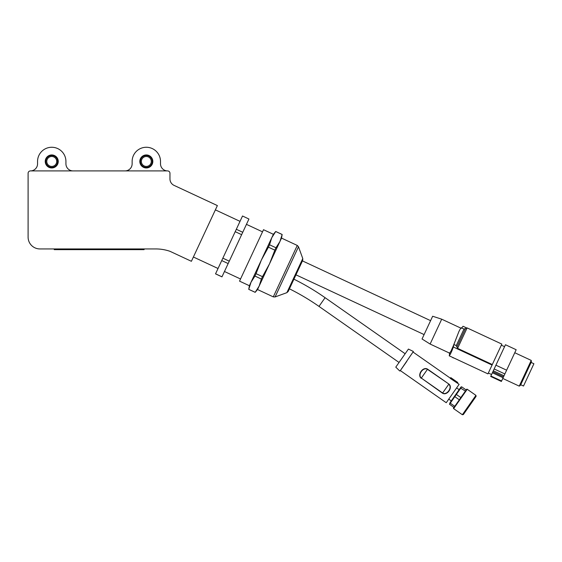 <?xml version="1.0" encoding="UTF-8"?>
<svg xmlns="http://www.w3.org/2000/svg" width="562" height="562" viewBox="0 0 562 562"><rect width="100%" height="100%" fill="white"/><g stroke="black" fill="none" stroke-linecap="round" stroke-linejoin="round"><path stroke-width="0.84" d="M51.746 167.954A6.505 6.505 0 0 1 45.241 161.456A6.505 6.505 0 0 1 51.746 154.95A6.505 6.505 0 0 1 58.244 161.456A6.505 6.505 0 0 1 51.746 167.954M30.467 170.911A2.367 2.367 0 0 0 28.1 173.272L28.1 237.115A11.823 11.823 0 0 0 39.923 248.938L155.779 248.938A43.745 43.745 0 0 1 169.963 251.298L191.396 261.295L217.375 205.58L174.058 185.383A7.095 7.095 0 0 1 169.963 178.955L169.963 173.272A2.367 2.367 0 0 0 167.602 170.911L30.467 170.911A7.095 7.095 0 0 0 37.556 163.816L37.556 161.456A14.183 14.183 0 0 1 51.746 147.265A14.183 14.183 0 0 1 65.93 161.456L65.93 163.816A7.095 7.095 0 0 0 73.025 170.911M146.317 167.954A6.505 6.505 0 0 1 139.819 161.456A6.505 6.505 0 0 1 146.317 154.95A6.505 6.505 0 0 1 152.822 161.456A6.505 6.505 0 0 1 146.317 167.954M125.038 170.911A7.095 7.095 0 0 0 132.133 163.816L132.133 161.456A14.183 14.183 0 0 1 146.317 147.265A14.183 14.183 0 0 1 160.507 161.456L160.507 163.816A7.095 7.095 0 0 0 167.602 170.911M55.652 158.386A4.967 4.967 0 0 0 48.676 157.55A4.967 4.967 0 0 0 47.84 164.518A4.967 4.967 0 0 0 54.809 165.361A4.967 4.967 0 0 0 55.652 158.386M47.096 165.102A5.908 5.908 0 0 1 48.093 156.805A5.908 5.908 0 0 1 56.39 157.803A5.908 5.908 0 0 1 55.392 166.099A5.908 5.908 0 0 1 47.096 165.102M145.01 156.665A4.967 4.967 0 0 0 141.533 162.762A4.967 4.967 0 0 0 147.63 166.24A4.967 4.967 0 0 0 151.108 160.142A4.967 4.967 0 0 0 145.01 156.665M147.883 167.153A5.908 5.908 0 0 1 140.619 163.015A5.908 5.908 0 0 1 144.757 155.751A5.908 5.908 0 0 1 152.021 159.889A5.908 5.908 0 0 1 147.883 167.153M193.391 257.01L218.035 268.495M215.372 209.865L240.016 221.358M398.887 362.349L318.991 306.402A231.123 231.123 0 0 0 289.43 288.826L302.7 260.368L302.778 258.562L298.492 246.774L297.27 245.439L281.52 238.098L282.159 234.48L275.731 231.488L271.762 237.74L269.535 244.772L275.963 247.772L279.918 241.548L282.145 234.516L275.717 231.516M302.778 258.562L286.88 292.662L275.092 296.947L273.287 296.869L257.537 289.528L269.528 263.817L274.846 250.16L268.418 247.161L261.379 260.009L256.061 273.666L262.489 276.666L269.528 263.817L281.52 238.098M273.371 234.298L263.515 229.703L239.538 281.133L249.388 285.728L273.371 234.298L275.731 231.488M424.099 334.587L295.956 274.832L293.926 279.181A241.758 241.758 0 0 1 325.096 297.691L318.991 306.402M288.362 291.116L302.553 260.691M257.537 289.528L255.176 292.338L259.145 286.086L261.372 279.054L254.944 276.054L256.061 273.666M221.73 260.571L215.534 273.856L221.962 276.855L228.158 263.564L221.73 260.571L222.847 258.176L229.275 261.175L241.632 234.67L235.204 231.67L236.321 229.282L242.749 232.282L248.931 219.025L242.517 215.998L248.931 219.025M228.158 263.564L229.275 261.175M241.632 234.67L242.749 232.282M215.548 273.82L221.983 276.82M268.418 247.161L269.535 244.772M249.388 285.728L248.748 289.346L255.197 292.31M254.944 276.054L250.996 282.286L248.769 289.311M261.372 279.054L262.489 276.666M274.846 250.16L275.963 247.772M235.204 231.67L222.847 258.176M242.503 216.033L236.321 229.282M404.991 353.631L325.096 297.691M476.098 396.351L463.355 414.559L462.364 414.735L475.93 395.367L476.098 396.351M454.51 396.266L455.887 394.306L456.365 394.454L454.813 396.66L454.51 396.266L450.057 402.631L450.26 403.165L454.813 396.66L459.323 399.821L465.42 391.103L461.135 397.116M461.69 386.839L466.2 389.993L465.42 391.103L460.348 387.942L461.03 386.958L461.69 386.839L456.365 394.454L460.868 397.608M466.551 389.382L466.144 389.958L466.551 389.382A0.471 0.471 0 0 1 467.212 389.262L475.93 395.367M453.534 407.97L453.941 407.394L453.534 407.97A0.471 0.471 0 0 0 453.646 408.63L467.212 389.262M450.696 377.812L457.791 382.518L450.815 377.636L450.295 378.388L459.126 384.324L446.242 402.722L400.341 370.583L400.088 370.934L413.379 351.482L400.088 370.934M450.408 378.219L413.225 352.184M413.379 351.482L408.426 349.072L395.774 367.141L399.73 370.969M408.426 349.072L395.774 367.141M400.341 370.583L406.783 361.38M457.384 383.101L457.791 382.518M448.89 384.064L427.584 369.143L421.324 378.086L442.631 393L448.757 384.253C452.726 387.351 446.881 395.669 442.631 393L442.491 393.189C447.078 396.084 453.183 387.394 448.89 384.064L427.45 369.332C423.193 366.663 417.355 374.987 421.324 378.086L442.491 393.189M427.584 369.143C422.996 366.248 416.899 374.938 421.191 378.275M454.763 406.319L453.991 407.429L449.488 404.275L450.26 403.165L454.763 406.319L459.323 399.821M449.488 404.275L450.057 402.631M460.348 387.942L455.887 394.306M465.308 329.009L456.927 346.986L456.274 345.595L453.885 344.485L458.887 331.587C460.58 328.208 461.43 327.112 461.437 328.292M430.991 319.813L432.649 316.244L441.711 319.188L430.12 344.049L422.041 338.998L430.991 319.813M449.284 352.985L449.361 353.54L449.776 353.308A82.754 60.183 25 0 0 449.249 355.83L487.949 373.878L501.838 344.099L467.127 327.913L457.594 348.356L456.927 346.986M492.305 364.541L457.594 348.356M503.138 349.712L505.456 344.738L516.169 349.733L506.629 370.189L495.916 365.195L503.138 349.712M501.585 381.008L501.381 381.45L490.668 376.456L490.872 376.013L501.585 381.008L506.629 370.189M502.779 378.451L519.239 386.129L529.355 364.443L531.231 360.411L514.771 352.732M519.239 386.129L520.475 385.265L531.364 361.907L531.231 360.411M520.721 384.731L523.51 386.031L532.27 367.239L533.9 363.74L531.111 362.441M430.12 344.049L449.523 353.098L450.935 351.271L453.358 345.728L458.887 331.587M449.249 355.83C450.366 354.404 451.736 351.468 453.365 347.007A82.754 60.183 25 0 1 453.885 344.485M461.676 327.976A82.754 60.183 -155 0 1 463.039 326.269L466.383 327.822M492.066 365.054L453.365 347.007M453.239 357.692L487.949 373.878M490.872 376.013L493.303 370.801L504.016 375.795M495.916 365.195L493.303 370.801M494.16 368.96L504.88 373.955M503.102 377.755L492.389 372.761M503.545 376.814L492.832 371.819M54.24 248.938L54.24 249.647L144.09 249.647L144.09 248.938M275.092 296.947L298.492 246.774M273.287 296.869L297.27 245.439M456.274 345.595L463.987 329.051L461.353 327.829M68.431 248.938L68.431 249.647M129.906 248.938L129.906 249.647M262.517 231.846L246.444 224.35M286.88 292.662L288.208 291.439M255.176 292.338L248.748 289.346M240.536 278.991L224.463 271.495M448.75 399.139L451.265 400.903M453.646 408.63L462.364 414.735M456.618 387.906L459.133 389.67M460.875 328.124L441.711 319.188M504.557 346.67L501.339 345.166M302.447 260.901L430.59 320.656M463.987 329.051L467.127 327.913M491.567 374.524L488.35 373.028M453.141 357.91L452.593 357.39"/></g></svg>
